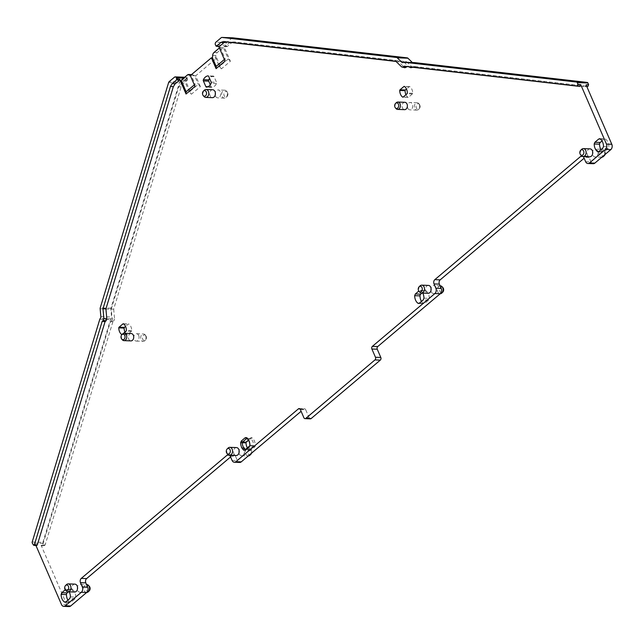 <?xml version="1.0" encoding="UTF-8"?>
<svg xmlns="http://www.w3.org/2000/svg" width="644" height="644" viewBox="0 0 644 644"><rect width="100%" height="100%" fill="white"/><g stroke="black" fill="none" stroke-linecap="round" stroke-linejoin="round"><path stroke-width="0.48" stroke-dasharray="3.22 2.42" d="M442.943 287.675A2.793 2.021 -87.9 0 0 440.335 287.755A2.793 2.021 -87.9 0 0 439.892 291.321A2.793 2.021 -87.9 0 0 442.782 292.11M440.399 285.839A3.953 2.866 -87.9 0 0 437.799 287.828A3.953 2.866 -87.9 0 0 437.783 291.885A3.953 2.866 -87.9 0 0 440.11 293.753A3.953 2.866 -87.9 0 0 440.23 293.753M431.15 291.635A3.953 2.866 -87.9 0 0 433.476 293.503A3.953 2.866 -87.9 0 0 436.069 291.523A3.953 2.866 -87.9 0 0 436.093 287.466A3.953 2.866 -87.9 0 0 433.766 285.598A3.953 2.866 -87.9 0 0 431.166 287.586A3.953 2.866 -87.9 0 0 431.15 291.635M403.804 61.913L406.565 61.687L234.279 41.908L231.027 42.15L229.087 43.011A5.82 4.21 -87.9 0 0 229.079 43.011L224.74 46.674L223.975 46.424L227.292 46.489L226.519 46.239L227.292 46.489L231.703 42.762L234.279 41.908L231.663 42.158A5.82 4.21 -87.9 0 0 231.663 42.158L403.804 61.913L409.673 67.636L411.21 67.684L412.265 66.791L585.275 86.658L586.797 86.513L585.275 86.658L586.088 84.879M585.621 161.692L590.967 161.886A3.88 2.809 -87.9 0 0 593.253 163.713M590.967 161.886L589.115 157.603A3.099 2.246 -87.9 0 0 587.296 156.138A3.099 2.246 -87.9 0 0 586.04 156.605L584.124 158.223M300.329 409.495L305.675 409.689L309.233 417.924A1.94 1.401 -87.9 0 0 310.376 418.841M305.675 409.689A1.94 1.401 -87.9 0 0 304.532 408.771A1.94 1.401 -87.9 0 0 303.751 409.069L301.11 411.299M230.214 456.137L235.559 456.338L237.411 460.621A3.88 2.809 -87.9 0 0 239.697 462.448M235.559 456.338A3.099 2.246 -87.9 0 0 233.74 454.873A3.099 2.246 -87.9 0 0 232.484 455.34L230.568 456.958M110.422 321.831L111.476 320.945L113.883 320.873L112.901 321.702L110.422 321.831L42.641 545.154L41.908 545.879L41.136 545.331L66.839 604.74A3.88 2.809 -87.9 0 0 69.125 606.567M111.259 309.096L178.694 86.916L180.433 84.114L184.78 80.444L187.323 80.25L182.912 83.986L181.173 86.779L113.682 309.152L111.259 309.096L112.153 319.022L111.476 320.945M178.694 86.908A5.82 4.21 -87.9 0 0 178.694 86.916L181.173 86.779M180.441 84.106A5.82 4.21 -87.9 0 0 180.433 84.114L182.912 83.986M184.78 80.444L184.973 79.373L191.397 94.217L200.365 86.642L198.304 84.324L189.344 91.891L191.397 94.217M232.581 37.827A1.94 1.401 -87.9 0 0 231.872 38.117L226.591 42.576A1.94 1.401 -87.9 0 0 226.092 45.249L226.519 46.239L223.975 46.424L230.391 61.269L221.431 68.836L216.738 57.992L195.671 75.799L200.365 86.642M406.565 61.687L412.361 67.322L413.899 67.379L410.582 67.974L413.899 67.379L414.881 66.541L412.265 66.791M601.005 149.706A8.919 6.456 -87.9 0 0 602.824 151.759A1.94 1.401 -87.9 0 0 603.444 151.984A1.94 1.401 -87.9 0 0 604.225 151.694L608.145 148.386A1.94 1.401 -87.9 0 0 608.838 146.679A8.919 6.456 -87.9 0 0 605.561 139.104A1.94 1.401 -87.9 0 0 604.941 138.871A1.94 1.401 -87.9 0 0 604.153 139.16L602.035 140.956M67.918 600.128A8.919 6.456 -87.9 0 0 69.729 602.18A1.94 1.401 -87.9 0 0 70.357 602.414A1.94 1.401 -87.9 0 0 71.138 602.124L75.058 598.807A1.94 1.401 -87.9 0 0 75.751 597.101A8.919 6.456 -87.9 0 0 72.474 589.526A1.94 1.401 -87.9 0 0 71.846 589.3A1.94 1.401 -87.9 0 0 71.065 589.59L68.433 591.812M252.005 437.831A1.94 1.401 -87.9 0 0 250.597 437.896L246.684 441.204A1.94 1.401 -87.9 0 0 245.992 442.919A8.919 6.456 -87.9 0 0 249.268 450.494A1.94 1.401 -87.9 0 0 250.669 450.43L254.589 447.121A1.94 1.401 -87.9 0 0 255.282 445.406A8.919 6.456 -87.9 0 0 252.005 437.831L250.79 438.83A0.773 0.564 -87.9 0 0 250.226 438.854L248.512 440.303M82.537 586.193A3.953 2.866 -87.9 0 0 80.21 584.333A3.953 2.866 -87.9 0 0 77.61 586.314A3.953 2.866 -87.9 0 0 77.594 590.371A3.953 2.866 -87.9 0 0 79.92 592.239A3.953 2.866 -87.9 0 0 82.513 590.25A3.953 2.866 -87.9 0 0 82.537 586.193M405.937 94.692A7.76 5.619 -87.9 0 0 407.942 97.268A0.773 0.564 -87.9 0 0 408.505 97.244L412.418 93.935A0.773 0.564 -87.9 0 0 412.699 93.251A7.76 5.619 -87.9 0 0 409.85 86.658A0.773 0.564 -87.9 0 0 409.286 86.682L406.501 89.041M124.984 332.079A7.76 5.619 -87.9 0 0 126.981 334.655A0.773 0.564 -87.9 0 0 127.544 334.63L131.465 331.322A0.773 0.564 -87.9 0 0 131.738 330.638A7.76 5.619 -87.9 0 0 128.889 324.053A0.773 0.564 -87.9 0 0 128.325 324.077L125.54 326.428M210.298 84.767L211.184 86.811A1.167 0.845 -87.9 0 0 211.973 87.351A8.147 5.901 -87.9 0 0 216.489 83.535A1.167 0.845 -87.9 0 0 216.513 82.303L214.049 76.628A1.167 0.845 -87.9 0 0 213.269 76.081A8.147 5.901 -87.9 0 0 209.59 78.463M215.418 95.988A3.953 2.866 -87.9 0 0 217.744 97.856A3.953 2.866 -87.9 0 0 219.346 97.26A3.953 2.866 -87.9 0 0 220.361 91.818A3.953 2.866 -87.9 0 0 218.034 89.951A3.953 2.866 -87.9 0 0 216.44 90.546A3.953 2.866 -87.9 0 0 215.418 95.988M138.702 335.46A3.687 2.665 -87.9 0 0 136.536 333.721A3.687 2.665 -87.9 0 0 134.113 335.572A3.687 2.665 -87.9 0 0 134.097 339.348A3.687 2.665 -87.9 0 0 136.262 341.087A3.687 2.665 -87.9 0 0 138.685 339.235A3.687 2.665 -87.9 0 0 138.702 335.46M421.474 301.4A8.919 6.456 -87.9 0 0 423.293 303.453A1.94 1.401 -87.9 0 0 423.913 303.678A1.94 1.401 -87.9 0 0 424.694 303.388L428.614 300.08A1.94 1.401 -87.9 0 0 429.306 298.373A8.919 6.456 -87.9 0 0 426.03 290.798A1.94 1.401 -87.9 0 0 425.402 290.565A1.94 1.401 -87.9 0 0 424.621 290.855L421.989 293.084M597.696 150.913A3.953 2.866 -87.9 0 0 595.378 149.046A3.953 2.866 -87.9 0 0 592.778 151.034A3.953 2.866 -87.9 0 0 592.762 155.091A3.953 2.866 -87.9 0 0 595.088 156.959A3.953 2.866 -87.9 0 0 597.68 154.971A3.953 2.866 -87.9 0 0 597.696 150.913M239.206 453.819A3.953 2.866 -87.9 0 0 241.532 455.686A3.953 2.866 -87.9 0 0 244.124 453.698A3.953 2.866 -87.9 0 0 244.14 449.649A3.953 2.866 -87.9 0 0 241.822 447.781A3.953 2.866 -87.9 0 0 239.222 449.77A3.953 2.866 -87.9 0 0 239.206 453.819M407.765 108.12A3.687 2.665 -87.9 0 0 409.93 109.858A3.687 2.665 -87.9 0 0 412.345 108.007A3.687 2.665 -87.9 0 0 412.369 104.231A3.687 2.665 -87.9 0 0 410.204 102.493A3.687 2.665 -87.9 0 0 407.781 104.344A3.687 2.665 -87.9 0 0 407.765 108.12M414.881 66.541L587.795 86.393M230.391 61.269L228.338 58.942L223.347 47.415L220.143 47.302L219.371 47.954M225.046 61.067L225.126 58.829L220.143 47.302M219.395 46.481L218.767 46.553M228.338 58.942L219.379 66.517L221.431 68.836M216.738 57.992L215.668 57.952L219.379 66.517M195.671 75.799L190.318 75.598M223.347 47.415L217.221 52.591A3.88 2.809 -87.9 0 0 215.853 55.569L215.668 57.952L212.464 57.839M191.518 74.591L192.049 74.607A3.88 2.809 -87.9 0 1 192.999 74.881L194.601 75.759L198.304 84.324M189.344 91.891L184.353 80.363L181.149 80.25M187.323 80.25L187.098 78.198L183.717 78.077M113.682 309.152L114.568 318.949L112.153 319.022M113.883 320.873L114.568 318.949M112.901 321.702L45.152 544.888L44.428 545.621L42.947 543.431L32.248 543.037M36.402 545.677L35.79 545.13L35.992 545.613M228.161 454.68A3.099 2.246 92.1 0 1 228.395 454.672A3.099 2.246 92.1 0 1 229.626 455.252M583.182 156.516A3.099 2.246 -87.9 0 0 581.951 155.945A3.099 2.246 -87.9 0 0 581.717 155.953M247.409 447.83A7.76 5.619 -87.9 0 0 248.882 449.431A0.773 0.564 -87.9 0 0 249.445 449.407L253.358 446.099A0.773 0.564 -87.9 0 0 253.639 445.415A7.76 5.619 -87.9 0 0 250.79 438.83L247.046 438.693M86.674 592.48A3.953 2.866 92.1 0 1 86.546 592.48A3.953 2.866 92.1 0 1 84.227 590.612A3.953 2.866 92.1 0 1 84.243 586.555A3.953 2.866 92.1 0 1 86.843 584.575M123.398 333.423L122.199 334.437L127.544 334.63M226.994 92.06A3.953 2.866 -87.9 0 0 226.374 91.062A3.953 2.866 -87.9 0 0 224.667 90.192A3.953 2.866 -87.9 0 0 222.067 92.181A3.953 2.866 -87.9 0 0 222.051 96.23A3.953 2.866 -87.9 0 0 224.378 98.097A3.953 2.866 -87.9 0 0 226.141 97.357A3.953 2.866 -87.9 0 0 226.994 92.06M145.657 335.717A3.687 2.665 92.1 0 1 144.86 340.652A3.687 2.665 92.1 0 1 143.218 341.344A3.687 2.665 92.1 0 1 141.052 339.605A3.687 2.665 92.1 0 1 141.068 335.83A3.687 2.665 92.1 0 1 143.491 333.978A3.687 2.665 92.1 0 1 145.077 334.791A3.687 2.665 92.1 0 1 145.657 335.717M604.378 155.059A3.953 2.866 -87.9 0 0 604.33 151.155A3.953 2.866 -87.9 0 0 603.71 150.165A3.953 2.866 -87.9 0 0 602.003 149.295A3.953 2.866 -87.9 0 0 599.411 151.276A3.953 2.866 -87.9 0 0 599.387 155.333A3.953 2.866 -87.9 0 0 601.713 157.2A3.953 2.866 -87.9 0 0 601.842 157.2M248.286 455.928A3.953 2.866 92.1 0 1 248.157 455.928A3.953 2.866 92.1 0 1 245.831 454.068A3.953 2.866 92.1 0 1 245.855 450.011A3.953 2.866 92.1 0 1 248.447 448.023A3.953 2.866 92.1 0 1 250.154 448.892A3.953 2.866 92.1 0 1 250.774 449.89A3.953 2.866 92.1 0 1 250.822 453.787M419.325 104.489A3.687 2.665 -87.9 0 0 418.745 103.563A3.687 2.665 -87.9 0 0 417.159 102.75A3.687 2.665 -87.9 0 0 414.736 104.602A3.687 2.665 -87.9 0 0 414.72 108.377A3.687 2.665 -87.9 0 0 416.885 110.116A3.687 2.665 -87.9 0 0 418.528 109.424A3.687 2.665 -87.9 0 0 419.325 104.489M403.402 62.355L412.377 62.54M412.538 62.693A1.94 1.401 -87.9 0 0 413.295 63.04A1.94 1.401 -87.9 0 0 413.971 62.83L403.273 62.436M414.567 62.621A1.94 1.401 -87.9 0 0 413.971 62.83M224.362 59.481L225.126 58.829M395.875 61.293L398.459 61.719L404.931 67.765M398.459 61.719L396.028 61.438M590.025 148.853A3.953 2.866 -87.9 0 0 587.433 150.841A3.953 2.866 -87.9 0 0 587.409 154.89A3.953 2.866 -87.9 0 0 589.735 156.758M71.065 589.59L65.245 589.791M65.72 589.389L72.474 589.526M71.846 589.3L67.121 589.332A8.919 6.456 -87.9 0 1 69.198 591.844M236.469 447.58A3.953 2.866 -87.9 0 0 233.877 449.568A3.953 2.866 -87.9 0 0 233.853 453.626A3.953 2.866 -87.9 0 0 236.179 455.493M422.762 293.109A8.919 6.456 -87.9 0 0 420.677 290.597L418.801 291.056M426.03 290.798L420.057 290.372L425.402 290.565M212.689 89.749A3.953 2.866 -87.9 0 0 211.087 90.345A3.953 2.866 -87.9 0 0 210.073 95.795A3.953 2.866 -87.9 0 0 212.399 97.663M131.191 333.528A3.687 2.665 -87.9 0 0 128.768 335.379A3.687 2.665 -87.9 0 0 128.752 339.155A3.687 2.665 -87.9 0 0 130.917 340.893M74.865 584.132A3.953 2.866 -87.9 0 0 72.265 586.121A3.953 2.866 -87.9 0 0 72.249 590.178A3.953 2.866 -87.9 0 0 74.567 592.037M404.851 102.299A3.687 2.665 -87.9 0 0 402.436 104.151A3.687 2.665 -87.9 0 0 402.42 107.926A3.687 2.665 -87.9 0 0 404.585 109.665M428.421 285.405A3.953 2.866 -87.9 0 0 425.821 287.385A3.953 2.866 -87.9 0 0 425.805 291.442A3.953 2.866 -87.9 0 0 428.131 293.31M195.011 86.449L195.092 84.203L191.389 75.638L190.713 75.267M192.049 74.607A3.88 2.809 -87.9 0 0 190.479 75.195L184.353 80.363M174.484 77.183L185.174 77.578A1.94 1.401 92.1 0 1 185.963 77.28A1.94 1.401 92.1 0 1 187.098 78.198M32.2 541.998L42.89 542.393A1.167 0.845 -87.9 0 0 42.947 543.431M42.89 542.393L110.494 319.682A1.94 1.401 -87.9 0 1 110.969 318.844A1.94 1.401 -87.9 0 0 111.549 317.009L110.849 309.209A1.94 1.401 -87.9 0 1 110.945 308.21L179.314 82.971A1.94 1.401 -87.9 0 1 179.893 82.038L169.195 81.643M185.174 77.578L179.893 82.038M194.327 84.855L195.092 84.203M89.226 590.846A2.793 2.021 92.1 0 1 86.336 590.049A2.793 2.021 92.1 0 1 86.779 586.491A2.793 2.021 92.1 0 1 89.387 586.402M227.654 92.72A2.793 2.021 -87.9 0 0 227.219 92.02A2.793 2.021 -87.9 0 0 224.603 92.108A2.793 2.021 -87.9 0 0 224.168 95.674A2.793 2.021 -87.9 0 0 227.05 96.463A2.793 2.021 -87.9 0 0 227.654 92.72M146.164 336.224A2.793 2.021 92.1 0 1 145.56 339.968A2.793 2.021 92.1 0 1 142.678 339.171A2.793 2.021 92.1 0 1 143.113 335.613A2.793 2.021 92.1 0 1 145.729 335.524A2.793 2.021 92.1 0 1 146.164 336.224M605.062 154.48A2.793 2.021 -87.9 0 0 604.998 151.823A2.793 2.021 -87.9 0 0 604.555 151.123A2.793 2.021 -87.9 0 0 601.947 151.203A2.793 2.021 -87.9 0 0 601.504 154.769A2.793 2.021 -87.9 0 0 604.394 155.558M250.838 454.294A2.793 2.021 92.1 0 1 247.948 453.505A2.793 2.021 92.1 0 1 248.391 449.939A2.793 2.021 92.1 0 1 250.999 449.85A2.793 2.021 92.1 0 1 251.442 450.559A2.793 2.021 92.1 0 1 251.506 453.207M419.832 104.996A2.793 2.021 -87.9 0 0 419.389 104.296A2.793 2.021 -87.9 0 0 416.781 104.384A2.793 2.021 -87.9 0 0 416.346 107.942A2.793 2.021 -87.9 0 0 419.228 108.739A2.793 2.021 -87.9 0 0 419.832 104.996M581.629 149.352A3.953 2.866 -87.9 0 0 580.783 154.649A3.953 2.866 -87.9 0 0 581.403 155.647M227.847 454.374A3.953 2.866 92.1 0 1 227.227 453.384A3.953 2.866 92.1 0 1 228.073 448.087M204.293 90.257A3.953 2.866 -87.9 0 0 203.44 95.554A3.953 2.866 -87.9 0 0 204.059 96.544M122.376 339.823A3.687 2.665 92.1 0 1 121.797 338.897A3.687 2.665 92.1 0 1 122.585 333.962M66.235 590.926A3.953 2.866 92.1 0 1 65.616 589.928A3.953 2.866 92.1 0 1 66.469 584.631M396.253 102.734A3.687 2.665 -87.9 0 0 395.464 107.669A3.687 2.665 -87.9 0 0 396.036 108.595M420.025 285.904A3.953 2.866 -87.9 0 0 419.172 291.201A3.953 2.866 -87.9 0 0 419.791 292.191M412.361 67.322L409.673 67.636M231.703 42.762L229.087 43.011M215.829 45.845L218.622 46.231M226.092 45.249L215.402 44.855M187.525 79.18L184.973 79.373M45.152 544.888L42.641 545.154M41.136 545.331L43.655 545.066M66.839 604.74L61.494 604.539M32.957 544.679L35.79 545.13M229.288 455.219L232.484 455.34M232.065 460.42L237.411 460.621M303.751 409.069L299.943 408.924M309.233 417.924L303.888 417.731M582.844 156.492L586.04 156.605M589.115 157.603L583.77 157.41M249.896 445.278L255.282 445.406M249.614 445.962L253.358 446.099L254.589 447.121M245.702 449.271L249.445 449.407L250.669 450.43M245.638 449.319L248.882 449.431L249.268 450.494M246.306 442.162L246.684 441.204M247.103 438.741L250.226 438.854L250.597 437.896M409.85 86.658L404.496 86.465M409.286 86.682L404.561 86.513M412.699 93.251L407.346 93.05M412.418 93.935L407.072 93.734M403.152 97.043L408.505 97.244M407.942 97.268L403.096 97.091M131.465 331.322L126.119 331.121M131.738 330.638L126.393 330.444M126.981 334.655L122.07 334.478M123.608 323.9L128.325 324.077M123.543 323.852L128.889 324.053M213.269 76.081L208.125 75.895M214.049 76.628L208.704 76.427M211.16 82.11L216.513 82.303M216.489 83.535L211.143 83.334M211.973 87.351L206.619 87.157M211.184 86.811L208.101 86.699M217.221 52.591L214.017 52.478M226.591 42.576L215.901 42.19M215.853 55.569L212.649 55.448M192.999 74.881L191.252 74.817M190.479 75.195L187.267 75.074M231.872 38.117L221.182 37.722M401.671 66.936L404.327 67.435M168.615 82.577L179.314 82.971M110.945 308.21L100.255 307.816M100.15 308.814L110.849 309.209M100.858 316.615L111.549 317.009M110.969 318.844L100.279 318.45M99.796 319.287L110.494 319.682M598.735 151.606L602.824 151.759M598.88 151.501L604.225 151.694M608.145 148.386L602.8 148.192M603.492 146.478L608.838 146.679M604.153 139.16L600.369 139.024M600.216 138.903L605.561 139.104M65.64 602.035L69.729 602.18M65.793 601.923L71.138 602.124M75.058 598.807L69.713 598.614M70.405 596.908L75.751 597.101M419.204 303.3L423.293 303.453M419.349 303.195L424.694 303.388M424.621 290.855L419.276 290.661M428.614 300.08L423.269 299.887M423.961 298.172L429.306 298.373M440.11 293.753L433.476 293.503M440.11 285.831L433.766 285.598M227.034 46.601L224.482 46.795M41.908 545.879L44.428 545.621M228.395 454.672L233.74 454.873M299.186 408.578L304.532 408.771M587.296 156.138L581.951 155.945M79.92 592.239L86.546 592.48M80.21 584.333L86.554 584.559M409.6 86.57L404.255 86.377M408.191 97.357L402.838 97.164M127.23 334.751L121.885 334.55M123.294 323.763L128.639 323.956M213.365 76.073L208.02 75.879M211.868 87.359L206.523 87.157M224.667 90.192L218.034 89.951M224.378 98.097L217.744 97.856M136.262 341.087L143.218 341.344M136.536 333.721L143.491 333.978M601.713 157.2L595.088 156.959M602.003 149.295L601.512 149.271M600.747 149.247L595.378 149.046M241.822 447.781L248.447 448.023M241.532 455.686L248.157 455.928M417.159 102.75L410.204 102.493M416.885 110.116L409.93 109.858M184.707 77.24L185.963 77.28M245.388 449.391L249.131 449.528M246.797 438.596L250.54 438.741M227.219 92.02L226.374 91.062M227.05 96.463L226.141 97.357M145.56 339.968L144.86 340.652M145.729 335.524L145.077 334.791M604.555 151.123L603.71 150.165M250.999 449.85L250.154 448.892M419.389 104.296L418.745 103.563M419.228 108.739L418.528 109.424M402.597 62.645L413.295 63.04M598.099 151.791L603.444 151.984M599.588 138.677L604.941 138.871M65.004 602.212L70.357 602.414M418.56 303.485L423.913 303.678"/><path stroke-width="0.97" d="M584.124 158.223L440.174 279.858A3.099 2.246 -87.9 0 0 439.377 284.125L441.229 288.407A3.88 2.809 -87.9 0 1 440.23 293.745L377.746 346.544L372.393 346.351L434.885 293.551L440.23 293.745A3.953 2.866 -87.9 0 0 441.873 293.004L442.782 292.11A2.793 2.021 -87.9 0 0 443.386 288.375A2.793 2.021 -87.9 0 0 442.943 287.675L442.098 286.717A3.953 2.866 -87.9 0 0 440.399 285.839L440.11 285.831M441.873 293.004A3.953 2.866 -87.9 0 0 442.718 287.707A3.953 2.866 -87.9 0 0 442.098 286.717M587.795 86.393L586.797 86.497L587.932 86.393L588.608 84.614L586.088 84.879L611.8 144.288L606.455 144.087A3.88 2.809 -87.9 0 1 605.457 149.432L589.469 162.94A3.88 2.809 -87.9 0 1 587.9 163.52A3.88 2.809 -87.9 0 1 585.621 161.692L583.77 157.41A3.099 2.246 -87.9 0 0 583.182 156.516M587.9 163.52L593.253 163.713A3.88 2.809 -87.9 0 0 594.815 163.133L610.802 149.625A3.88 2.809 -87.9 0 0 611.8 144.288M377.746 346.544A1.94 1.401 -87.9 0 0 377.247 349.217L380.805 357.452L375.46 357.251A1.94 1.401 -87.9 0 1 374.961 359.924L305.811 418.35A1.94 1.401 92.1 0 1 305.031 418.64A1.94 1.401 92.1 0 1 303.888 417.731L300.329 409.495A1.94 1.401 92.1 0 0 299.186 408.578A1.94 1.401 92.1 0 0 298.405 408.868L235.913 461.668A3.88 2.809 92.1 0 1 234.344 462.247A3.88 2.809 92.1 0 1 232.065 460.42L230.214 456.137A3.099 2.246 92.1 0 0 229.626 455.252M305.031 418.64L310.376 418.841A1.94 1.401 -87.9 0 0 311.157 418.544L380.306 360.117A1.94 1.401 -87.9 0 0 380.805 357.452M301.11 411.299L241.258 461.861A3.88 2.809 -87.9 0 1 239.697 462.448L234.344 462.247M35.992 545.613L61.494 604.539A3.88 2.809 92.1 0 0 63.772 606.374A3.88 2.809 92.1 0 0 65.342 605.787L81.329 592.287A3.88 2.809 92.1 0 0 82.327 586.942L80.476 582.659A3.099 2.246 92.1 0 1 81.273 578.393L86.618 578.586L230.568 456.958M86.618 578.586A3.099 2.246 -87.9 0 0 85.821 582.86L87.673 587.143A3.88 2.809 -87.9 0 1 86.674 592.48L70.687 605.988A3.88 2.809 -87.9 0 1 69.125 606.567L63.772 606.374M602.035 140.956L600.24 142.477A1.94 1.401 -87.9 0 0 599.548 144.184A8.919 6.456 -87.9 0 0 601.005 149.706M68.433 591.812L67.145 592.899A1.94 1.401 -87.9 0 0 66.453 594.605A8.919 6.456 -87.9 0 0 67.918 600.128M406.501 89.041L405.366 89.999A0.773 0.564 -87.9 0 0 405.092 90.683A7.76 5.619 -87.9 0 0 405.937 94.692M125.54 326.428L124.413 327.385A0.773 0.564 -87.9 0 0 124.131 328.07A7.76 5.619 -87.9 0 0 124.984 332.079M209.59 78.463A8.147 5.901 -87.9 0 0 208.745 79.904A1.167 0.845 -87.9 0 0 208.72 81.128L210.298 84.767M421.989 293.084L420.701 294.171A1.94 1.401 -87.9 0 0 420.009 295.878A8.919 6.456 -87.9 0 0 421.474 301.4M218.767 46.553L225.046 61.067L216.086 68.642L216.167 66.396L224.362 59.481M215.829 45.845L216.593 46.094L215.402 44.855A1.94 1.401 -87.9 0 1 215.901 42.19L221.182 37.722A1.94 1.401 -87.9 0 1 221.963 37.433A1.94 1.401 -87.9 0 1 222.043 37.441L396.551 57.469A1.94 1.401 -87.9 0 1 397.227 57.807L401.84 62.299A1.94 1.401 -87.9 0 0 402.597 62.645A1.94 1.401 -87.9 0 0 403.273 62.436A1.94 1.401 -87.9 0 1 403.949 62.227A1.94 1.401 -87.9 0 1 404.029 62.235L576.573 82.046A1.167 0.845 -87.9 0 1 577.209 82.585L577.918 84.227L580.743 84.678L606.455 144.087M175.088 83.913L173.349 86.707L170.483 86.385L172.222 83.591L175.088 83.913A5.82 4.21 -87.9 0 0 175.088 83.913L179.435 80.25L179.628 79.18L186.052 94.016L195.011 86.449L190.318 75.598L211.393 57.799L216.086 68.642M219.371 47.954L214.017 52.478A3.88 2.809 -87.9 0 0 212.649 55.448L212.464 57.839L211.393 57.799M186.052 94.016L186.132 91.778L181.149 80.25L187.267 75.074A3.88 2.809 -87.9 0 1 188.837 74.487L191.518 74.591M172.222 83.591L176.633 79.864L176.408 77.803A1.94 1.401 -87.9 0 0 175.265 76.894A1.94 1.401 -87.9 0 0 174.484 77.183L169.195 81.643A1.94 1.401 -87.9 0 0 168.615 82.577L100.255 307.816A1.94 1.401 -87.9 0 0 100.15 308.814L100.858 316.615A1.94 1.401 -87.9 0 1 100.279 318.45A1.94 1.401 -87.9 0 0 99.796 319.287L32.2 541.998A1.167 0.845 -87.9 0 0 32.248 543.037L33.569 545.226L34.462 544.494L102.203 321.308L103.193 320.479L103.869 318.555L106.807 318.82L106.131 320.744L103.193 320.479M81.273 578.393L227.139 455.139A3.099 2.246 92.1 0 1 228.161 454.68M372.393 346.351A1.94 1.401 -87.9 0 0 371.894 349.024L375.46 357.251M434.885 293.551A3.88 2.809 -87.9 0 0 435.883 288.214L434.032 283.932L439.377 284.125M440.174 279.858L434.829 279.657A3.099 2.246 -87.9 0 0 434.032 283.932M434.829 279.657L580.695 156.412L582.844 156.492M581.717 155.953A3.099 2.246 -87.9 0 0 580.695 156.412M588.608 84.614L587.9 82.979A1.167 0.845 -87.9 0 0 587.264 82.432L414.72 62.629A1.94 1.401 -87.9 0 0 414.647 62.621A1.94 1.401 -87.9 0 0 414.567 62.621M248.512 440.303L246.306 442.162A0.773 0.564 -87.9 0 0 246.032 442.847A7.76 5.619 -87.9 0 0 247.409 447.83M86.554 584.559L86.843 584.575A3.953 2.866 92.1 0 1 88.542 585.444A3.953 2.866 92.1 0 1 89.162 586.442A3.953 2.866 92.1 0 1 88.317 591.731A3.953 2.866 92.1 0 1 86.674 592.48L81.329 592.287M404.496 86.465A0.773 0.564 -87.9 0 0 403.941 86.489L400.021 89.798A0.773 0.564 -87.9 0 0 399.739 90.482A7.76 5.619 -87.9 0 0 402.597 97.075A0.773 0.564 -87.9 0 0 403.152 97.043L407.072 93.734A0.773 0.564 -87.9 0 0 407.346 93.05A7.76 5.619 -87.9 0 0 404.496 86.465M123.398 333.423L126.119 331.121A0.773 0.564 -87.9 0 0 126.393 330.444A7.76 5.619 -87.9 0 0 123.543 323.852A0.773 0.564 92.1 0 0 122.98 323.876L123.608 323.9M124.131 328.07L118.786 327.877A7.76 5.619 -87.9 0 0 121.636 334.461A0.773 0.564 -87.9 0 0 122.006 334.542M118.786 327.877A0.773 0.564 92.1 0 1 119.06 327.192L122.98 323.876M208.101 86.699L205.839 86.61L203.375 80.927A1.167 0.845 92.1 0 1 203.399 79.703L208.745 79.904M205.839 86.61A1.167 0.845 -87.9 0 0 206.619 87.157A8.147 5.901 -87.9 0 0 211.143 83.334A1.167 0.845 -87.9 0 0 211.16 82.11L208.704 76.427A1.167 0.845 -87.9 0 0 207.915 75.887A8.147 5.901 -87.9 0 0 203.399 79.703M601.842 157.2A3.953 2.866 -87.9 0 0 603.484 156.452A3.953 2.866 -87.9 0 0 604.378 155.059M250.822 453.787A3.953 2.866 92.1 0 1 249.928 455.187A3.953 2.866 92.1 0 1 248.286 455.928M412.377 62.54L407.918 58.202A1.94 1.401 -87.9 0 0 407.241 57.863L232.742 37.827A1.94 1.401 -87.9 0 0 232.661 37.827A1.94 1.401 -87.9 0 0 232.581 37.827M212.464 57.839L216.167 66.396M221.013 42.367L223.742 42.81A5.82 4.21 -87.9 0 0 223.734 42.818L219.395 46.481L216.593 46.094L221.013 42.367L223.589 41.514L395.875 61.293L401.671 66.936L403.2 66.984L404.191 66.155L579.93 86.457L406.919 66.598L405.865 67.491L404.327 67.435M396.028 61.438L226.318 41.957L223.742 42.81M219.395 46.481L218.622 46.231L219.395 46.481M173.349 86.707A5.82 4.21 -87.9 0 0 173.349 86.715L105.914 308.903L106.807 318.82M102.203 321.308L105.069 321.638L106.131 320.744M105.069 321.638L37.288 544.953L36.402 545.677L33.569 545.226M579.93 86.457L580.743 84.678M580.558 154.689L581.403 155.647A3.953 2.866 -87.9 0 0 583.11 156.516L589.735 156.758A3.953 2.866 -87.9 0 0 592.335 154.777A3.953 2.866 -87.9 0 0 592.351 150.72A3.953 2.866 -87.9 0 0 590.025 148.853L583.4 148.611A3.953 2.866 -87.9 0 0 581.629 149.352L580.719 150.245A2.793 2.021 -87.9 0 0 580.115 153.988A2.793 2.021 -87.9 0 0 580.558 154.689A2.793 2.021 -87.9 0 0 583.166 154.6A2.793 2.021 -87.9 0 0 583.609 151.034A2.793 2.021 -87.9 0 0 580.719 150.245M69.198 591.844A8.919 6.456 -87.9 0 1 70.405 596.908L69.713 598.614L65.793 601.923L64.384 601.987L65.64 602.035M65.004 602.212L64.384 601.987A8.919 6.456 -87.9 0 1 61.108 594.412L61.8 592.705L67.145 592.899M65.245 589.791L61.8 592.705M249.936 445.213L249.244 446.92L245.324 450.228L243.923 450.293A8.919 6.456 -87.9 0 1 240.639 442.718L241.331 441.011L245.251 437.703L246.66 437.638A8.919 6.456 -87.9 0 1 249.936 445.213L249.896 445.278A0.773 0.564 92.1 0 1 249.614 445.962L249.244 446.92M229.554 455.244L236.179 455.493A3.953 2.866 -87.9 0 0 238.779 453.505A3.953 2.866 -87.9 0 0 238.795 449.448A3.953 2.866 -87.9 0 0 236.469 447.58L229.844 447.339A3.953 2.866 92.1 0 1 232.162 449.206A3.953 2.866 92.1 0 1 232.146 453.263A3.953 2.866 92.1 0 1 229.554 455.244A3.953 2.866 92.1 0 1 227.847 454.374L227.002 453.416A2.793 2.021 92.1 0 1 226.559 452.716A2.793 2.021 92.1 0 1 227.163 448.981A2.793 2.021 92.1 0 1 230.053 449.77A2.793 2.021 92.1 0 1 229.61 453.336A2.793 2.021 92.1 0 1 227.002 453.416M418.801 291.056L415.356 293.97L414.664 295.685A8.919 6.456 -87.9 0 0 417.94 303.26L419.349 303.195L423.269 299.887L423.961 298.172A8.919 6.456 -87.9 0 0 422.762 293.109M419.204 303.3L418.56 303.485M598.735 151.606L597.479 151.565L598.88 151.501L602.8 148.192L603.492 146.478A8.919 6.456 -87.9 0 0 600.216 138.903L598.807 138.967L594.887 142.276L594.195 143.99A8.919 6.456 -87.9 0 0 597.479 151.565L598.099 151.791M600.216 138.903L599.588 138.677M203.214 95.586L204.059 96.544A3.953 2.866 -87.9 0 0 205.766 97.413L212.399 97.663A3.953 2.866 -87.9 0 0 213.993 97.067A3.953 2.866 -87.9 0 0 215.016 91.617A3.953 2.866 -87.9 0 0 212.689 89.749L206.056 89.508A3.953 2.866 -87.9 0 0 204.293 90.257L203.383 91.15A2.793 2.021 -87.9 0 0 202.78 94.885A2.793 2.021 -87.9 0 0 203.214 95.586A2.793 2.021 -87.9 0 0 205.83 95.505A2.793 2.021 -87.9 0 0 206.265 91.939A2.793 2.021 -87.9 0 0 203.383 91.15M123.962 340.636L130.917 340.893A3.687 2.665 -87.9 0 0 133.332 339.042A3.687 2.665 -87.9 0 0 133.356 335.266A3.687 2.665 -87.9 0 0 131.191 333.528L124.236 333.27A3.687 2.665 92.1 0 1 126.401 335.009A3.687 2.665 92.1 0 1 126.377 338.784A3.687 2.665 92.1 0 1 123.962 340.636A3.687 2.665 92.1 0 1 122.376 339.823L121.724 339.09A2.793 2.021 92.1 0 1 121.289 338.39A2.793 2.021 92.1 0 1 121.885 334.647A2.793 2.021 92.1 0 1 124.775 335.444A2.793 2.021 92.1 0 1 124.34 339.002A2.793 2.021 92.1 0 1 121.724 339.09M67.942 591.796L74.567 592.037A3.953 2.866 -87.9 0 0 77.167 590.057A3.953 2.866 -87.9 0 0 77.183 586A3.953 2.866 -87.9 0 0 74.865 584.132L68.232 583.891A3.953 2.866 92.1 0 1 70.558 585.758A3.953 2.866 92.1 0 1 70.534 589.807A3.953 2.866 92.1 0 1 67.942 591.796A3.953 2.866 92.1 0 1 66.235 590.926L65.39 589.968A2.793 2.021 92.1 0 1 64.955 589.268A2.793 2.021 92.1 0 1 65.551 585.525A2.793 2.021 92.1 0 1 68.441 586.322A2.793 2.021 92.1 0 1 67.998 589.88A2.793 2.021 92.1 0 1 65.39 589.968M395.392 107.862L396.036 108.595A3.687 2.665 -87.9 0 0 397.63 109.408L404.585 109.665A3.687 2.665 -87.9 0 0 407 107.814A3.687 2.665 -87.9 0 0 407.016 104.038A3.687 2.665 -87.9 0 0 404.851 102.299L397.895 102.042A3.687 2.665 -87.9 0 0 396.253 102.734L395.553 103.418A2.793 2.021 -87.9 0 0 394.957 107.162A2.793 2.021 -87.9 0 0 395.392 107.862A2.793 2.021 -87.9 0 0 398 107.773A2.793 2.021 -87.9 0 0 398.443 104.215A2.793 2.021 -87.9 0 0 395.553 103.418M418.946 291.233L419.791 292.191A3.953 2.866 -87.9 0 0 421.498 293.068L428.131 293.31A3.953 2.866 -87.9 0 0 430.723 291.321A3.953 2.866 -87.9 0 0 430.739 287.264A3.953 2.866 -87.9 0 0 428.421 285.405L421.788 285.155A3.953 2.866 -87.9 0 0 420.025 285.904L419.107 286.797A2.793 2.021 -87.9 0 0 418.511 290.533A2.793 2.021 -87.9 0 0 418.946 291.233A2.793 2.021 -87.9 0 0 421.554 291.152A2.793 2.021 -87.9 0 0 421.997 287.586A2.793 2.021 -87.9 0 0 419.107 286.797M401.671 66.936L404.931 67.765M577.105 85.998L577.918 84.227M190.713 75.267L189.787 74.76A3.88 2.809 -87.9 0 0 188.837 74.487M170.483 86.385L102.984 308.758L103.869 318.555M186.132 91.778L194.327 84.855M247.103 438.741L246.483 438.717A0.773 0.564 92.1 0 1 247.046 438.693A7.76 5.619 92.1 0 1 249.896 445.278M245.324 450.228L245.702 449.271L249.614 445.962M245.702 449.271A0.773 0.564 92.1 0 1 245.139 449.295A7.76 5.619 92.1 0 1 242.289 442.71A0.773 0.564 92.1 0 1 242.563 442.026L246.306 442.162M245.251 437.703L246.483 438.717L242.563 442.026L241.331 441.011M88.542 585.444L89.387 586.402A2.793 2.021 92.1 0 1 89.83 587.103A2.793 2.021 92.1 0 1 89.226 590.846L88.317 591.731M603.484 156.452L604.394 155.558A2.793 2.021 -87.9 0 0 605.062 154.48M251.506 453.207A2.793 2.021 92.1 0 1 250.838 454.294L249.928 455.187M404.191 66.155L406.919 66.598M102.984 308.758L105.914 308.903M583.11 156.516A3.953 2.866 -87.9 0 0 585.702 154.528A3.953 2.866 -87.9 0 0 585.726 150.479A3.953 2.866 -87.9 0 0 583.4 148.611M227.163 448.981L228.073 448.087A3.953 2.866 92.1 0 1 229.844 447.339M205.766 97.413A3.953 2.866 -87.9 0 0 208.366 95.433A3.953 2.866 -87.9 0 0 208.382 91.376A3.953 2.866 -87.9 0 0 206.056 89.508M121.885 334.647L122.585 333.962A3.687 2.665 92.1 0 1 124.236 333.27M65.551 585.525L66.469 584.631A3.953 2.866 92.1 0 1 68.232 583.891M397.63 109.408A3.687 2.665 -87.9 0 0 400.045 107.556A3.687 2.665 -87.9 0 0 400.061 103.781A3.687 2.665 -87.9 0 0 397.895 102.042M421.498 293.068A3.953 2.866 -87.9 0 0 424.09 291.08A3.953 2.866 -87.9 0 0 424.114 287.023A3.953 2.866 -87.9 0 0 421.788 285.155M183.717 78.077L176.408 77.803M176.834 78.793L179.628 79.18M65.342 605.787L70.687 605.988M82.327 586.942L87.673 587.143M80.476 582.659L85.821 582.86M227.139 455.139L229.288 455.219M235.913 461.668L241.258 461.861M299.943 408.924L298.405 408.868M305.811 418.35L311.157 418.544M380.306 360.117L374.961 359.924M377.247 349.217L371.894 349.024M441.229 288.407L435.883 288.214M594.815 163.133L589.469 162.94M610.802 149.625L605.457 149.432M587.9 82.979L577.209 82.585M404.561 86.513L403.941 86.489M403.096 97.091L402.597 97.075M405.092 90.683L399.739 90.482M405.366 89.999L400.021 89.798M122.07 334.478L121.636 334.461M119.06 327.192L124.413 327.385M203.375 80.927L208.72 81.128M191.252 74.817L189.787 74.76M179.435 80.25L176.633 79.864M37.288 544.953L34.462 544.494M587.264 82.432L576.573 82.046M243.923 450.293L245.638 449.319M240.639 442.718L246.032 442.847M414.72 62.629L404.029 62.235M401.84 62.299L403.402 62.355M407.918 58.202L397.227 57.807M407.241 57.863L396.551 57.469M232.742 37.827L222.043 37.441M403.2 66.984L405.865 67.491M223.589 41.514L226.318 41.957M247.046 438.693L246.66 437.638M594.195 143.99L599.548 144.184M594.887 142.276L600.24 142.477M600.369 139.024L598.807 138.967M61.108 594.412L66.453 594.605M414.664 295.685L420.009 295.878M415.356 293.97L420.701 294.171M601.512 149.271L600.747 149.247M216.231 46.207L219.032 46.593M175.265 76.894L184.707 77.24M414.647 62.621L403.949 62.227M232.661 37.827L221.963 37.433"/></g></svg>
